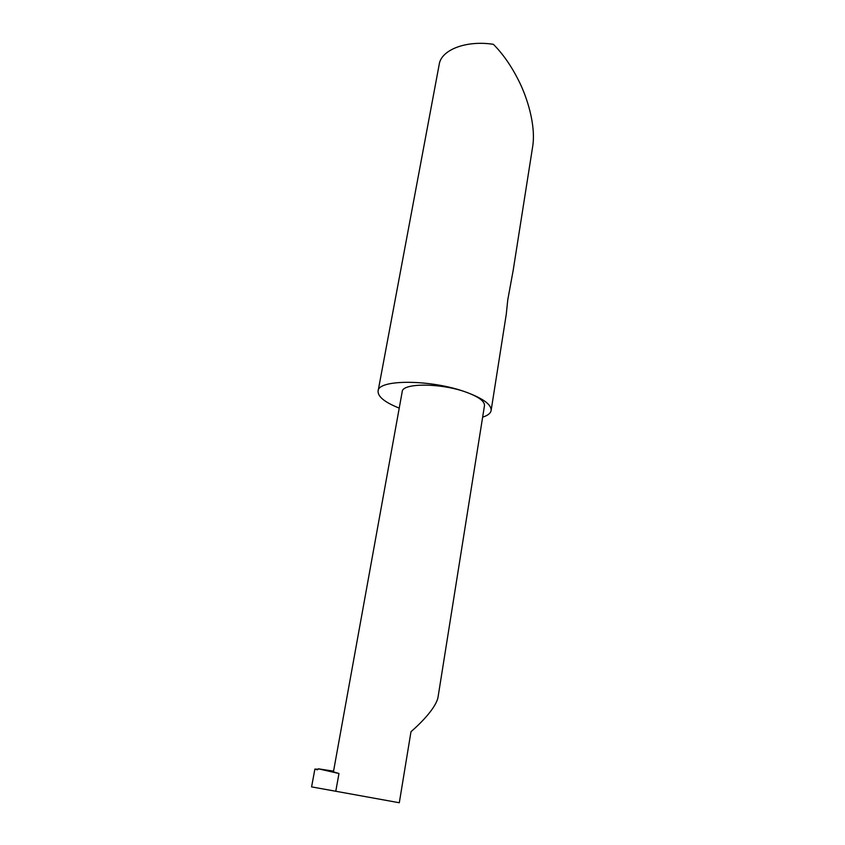 <?xml version="1.0" encoding="UTF-8"?>
<svg xmlns="http://www.w3.org/2000/svg" width="845" height="845" viewBox="0 0 845 845"><rect width="100%" height="100%" fill="white"/><g stroke="black" fill="none" stroke-linecap="round" stroke-linejoin="round"><path stroke-width="1.27" d="M399.305 802.75L311.583 786.885L399.305 802.75L410.987 731.707C421.549 722.57 436.009 707.645 438.016 697.273L484.481 405.611C484.713 401.333 478.809 396.918 466.757 392.397C432.038 379.299 377.736 379.056 378.085 391.129C377.81 396.706 384.855 402.368 399.231 408.124M482.643 417.145C487.808 415.529 490.639 413.3 491.135 410.459L506.261 314.329L507.75 299.986L513.232 270.051M513.021 271.372L532.72 146.259C535.941 125.694 527.481 97.576 518.175 79.61C511.056 65.583 502.796 53.816 493.395 44.32C466.049 40.053 441.122 49.908 439.21 64.41L378.085 391.129M491.135 410.459C491.473 404.66 483.351 398.639 466.757 392.397C441.586 382.901 402.04 382.785 402.199 391.721L333.426 771.876L338.972 773.502L335.803 791.131M318.174 769.235L314.889 769.077L311.583 786.885M333.553 771.147L318.343 768.813L317.361 769.848L314.889 769.077M318.343 768.813L338.972 773.502"/></g></svg>
